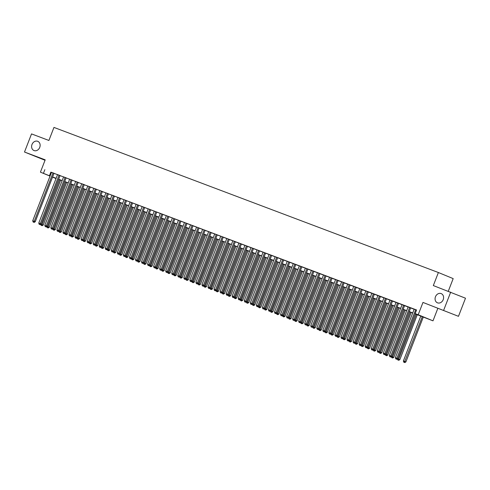 <?xml version="1.0" encoding="UTF-8"?>
<svg xmlns="http://www.w3.org/2000/svg" width="490" height="490" viewBox="0 0 490 490"><rect width="100%" height="100%" fill="white"/><g stroke="black" fill="none" stroke-linecap="round" stroke-linejoin="round"><path stroke-width="0.73" d="M39.739 147.392A4.973 4.134 112.4 0 1 33.975 150.534A4.973 4.134 112.4 0 1 32.003 144.47A4.973 4.134 112.4 0 1 37.767 141.328A4.973 4.134 112.4 0 1 39.739 147.392M443.199 299.678A4.973 4.134 112.4 0 1 437.441 302.814A4.973 4.134 112.4 0 1 435.463 296.756A4.973 4.134 112.4 0 1 441.227 293.614A4.973 4.134 112.4 0 1 443.199 299.678M56.032 178.55L52.54 177.141M448.295 291.213L453.183 278.608L438.385 272.52L53.961 127.418L48.902 140.465L31.525 133.905L24.5 152.023L45.031 160.273M438.385 272.52L433.325 285.566L465.5 298.208L458.475 316.326L422.974 302.428L418.197 314.745L432.995 320.834L415.238 313.931M422.974 302.428L458.475 316.326M437.772 308.516L432.995 320.834M450.702 292.12L443.677 310.237M54.041 173.276L51.517 172.321M60.086 175.555L57.563 174.605M66.126 177.839L63.608 176.884M72.171 180.118L69.647 179.168M78.216 182.403L75.693 181.447M84.262 184.681L81.738 183.732M90.307 186.966L87.784 186.01M96.352 189.244L93.829 188.295M102.392 191.529L99.874 190.573M108.437 193.807L105.913 192.858M114.482 196.086L111.959 195.136M120.528 198.37L118.004 197.415M126.573 200.649L124.05 199.7M132.619 202.934L130.095 201.978M138.658 205.212L136.14 204.263M144.703 207.497L142.18 206.541M150.749 209.775L148.225 208.826M156.794 212.06L154.27 211.104M162.839 214.338L160.316 213.389M168.885 216.623L166.361 215.667M174.924 218.901L172.407 217.952M180.969 221.186L178.446 220.231M187.015 223.464L184.491 222.515M193.06 225.749L190.537 224.794M199.105 228.028L196.582 227.078M205.151 230.312L202.627 229.357M211.19 232.591L208.673 231.641M217.235 234.875L214.712 233.92M223.281 237.154L220.757 236.204M229.326 239.439L226.803 238.483M235.371 241.717L232.848 240.768M241.417 243.996L238.893 243.046M247.456 246.28L244.939 245.331M253.502 248.559L250.978 247.609M259.547 250.843L257.023 249.888M265.592 253.122L263.069 252.172M271.638 255.406L269.114 254.451M277.683 257.685L275.16 256.736M283.722 259.97L281.205 259.014M289.768 262.248L287.244 261.299M295.813 264.533L293.29 263.577M301.858 266.811L299.335 265.862M307.904 269.096L305.38 268.14M313.949 271.374L311.426 270.425M319.988 273.659L317.471 272.703M326.034 275.937L323.51 274.988M332.079 278.222L329.556 277.267M338.125 280.5L335.601 279.551M344.17 282.785L341.646 281.83M350.215 285.064L347.692 284.114M356.255 287.348L353.737 286.393M362.3 289.627L359.776 288.677M368.345 291.905L365.822 290.956M374.391 294.19L371.867 293.24M380.436 296.468L377.913 295.519M386.481 298.753L383.958 297.798M392.521 301.032L390.003 300.082M398.566 303.316L396.043 302.361M404.611 305.595L402.088 304.645M410.657 307.879L408.133 306.924M415.269 313.845L421.173 316.075L415.171 313.606L416.58 309.98L51.493 172.382M54.016 173.338L57.538 174.667M60.062 175.616L63.584 176.945M66.101 177.901L69.623 179.23M72.146 180.179L75.668 181.508M78.192 182.464L81.714 183.793M84.237 184.742L87.759 186.071M90.283 187.027L93.804 188.356M96.328 189.305L99.85 190.635M102.367 191.59L105.889 192.919M108.413 193.869L111.934 195.198M114.458 196.153L117.98 197.482M120.503 198.432L124.025 199.761M126.549 200.716L130.071 202.045M132.594 202.995L136.116 204.324M138.633 205.279L142.155 206.609M144.679 207.558L148.201 208.887M150.724 209.836L154.246 211.172M156.769 212.121L160.291 213.45M162.815 214.4L166.337 215.729M168.86 216.684L172.382 218.013M174.899 218.963L178.421 220.292M180.945 221.247L184.467 222.576M186.99 223.526L190.512 224.855M193.036 225.81L196.557 227.139M199.081 228.089L202.603 229.418M205.126 230.374L208.648 231.703M211.166 232.652L214.687 233.981M217.211 234.937L220.733 236.266M223.256 237.215L226.778 238.544M229.302 239.5L232.824 240.829M235.347 241.778L238.869 243.107M241.392 244.063L244.914 245.392M247.432 246.341L250.954 247.671M253.477 248.626L256.999 249.955M259.522 250.905L263.044 252.234M265.568 253.189L269.09 254.518M271.613 255.468L275.135 256.797M277.659 257.746L281.18 259.081M283.698 260.031L287.22 261.36M289.743 262.309L293.265 263.638M295.789 264.594L299.31 265.923M301.834 266.872L305.356 268.202M307.879 269.157L311.401 270.486M313.925 271.436L317.447 272.765M319.964 273.72L323.486 275.049M326.009 275.999L329.531 277.328M332.055 278.283L335.577 279.612M338.1 280.562L341.622 281.891M344.145 282.846L347.667 284.175M350.191 285.125L353.713 286.454M356.23 287.41L359.752 288.739M362.275 289.688L365.797 291.017M368.321 291.973L371.843 293.302M374.366 294.251L377.888 295.58M380.412 296.536L383.933 297.865M386.457 298.814L389.979 300.143M392.496 301.099L396.018 302.428M398.541 303.377L402.063 304.707M404.587 305.662L408.109 306.991M410.632 307.941L414.154 309.27M416.543 310.066L414.179 309.208M50.047 176.118L40.425 172.155L45.203 159.838L24.5 152.023M40.425 172.155L50.084 176.008M44.853 169.675L43.445 173.295M415.171 313.606L418.197 314.745M56.099 178.372L52.577 177.043L56.056 178.482M412.715 312.975L409.193 311.646M406.669 310.697L403.148 309.368M400.63 308.412L397.108 307.083M394.585 306.134L391.063 304.805M388.539 303.849L385.018 302.52M382.494 301.571L378.972 300.241M376.449 299.286L372.927 297.957M370.403 297.007L366.881 295.678M364.364 294.723L360.842 293.394M358.319 292.444L354.797 291.115M352.273 290.16L348.751 288.831M346.228 287.881L342.706 286.552M340.183 285.596L336.661 284.267M334.137 283.318L330.615 281.989M328.098 281.033L324.576 279.704M322.053 278.755L318.531 277.426M316.007 276.476L312.485 275.141M309.962 274.192L306.44 272.863M303.916 271.913L300.394 270.584M297.871 269.629L294.349 268.3M291.832 267.35L288.31 266.021M285.786 265.065L282.264 263.736M279.741 262.787L276.219 261.458M273.696 260.502L270.174 259.173M267.65 258.224L264.128 256.895M261.605 255.939L258.083 254.61M255.566 253.661L252.044 252.332M249.52 251.376L245.998 250.047M243.475 249.098L239.953 247.769M237.43 246.813L233.908 245.484M231.384 244.535L227.862 243.205M225.339 242.25L221.817 240.921M219.3 239.971L215.778 238.642M213.254 237.687L209.732 236.358M207.209 235.408L203.687 234.079M201.163 233.124L197.642 231.795M195.118 230.845L191.596 229.516M189.073 228.567L185.551 227.231M183.033 226.282L179.512 224.953M176.988 224.004L173.466 222.674M170.943 221.719L167.421 220.39M164.897 219.44L161.375 218.111M158.852 217.156L155.33 215.827M152.806 214.877L149.285 213.548M146.767 212.593L143.245 211.264M140.722 210.314L137.2 208.985M134.677 208.03L131.155 206.7M128.631 205.751L125.109 204.422M122.586 203.466L119.064 202.137M116.54 201.188L113.019 199.859M110.501 198.903L106.979 197.574M104.456 196.625L100.934 195.296M98.41 194.34L94.888 193.011M92.365 192.062L88.843 190.732M86.32 189.777L82.798 188.448M80.274 187.499L76.752 186.169M74.235 185.214L70.713 183.885M68.19 182.935L64.668 181.606M62.144 180.651L58.622 179.322M52.608 176.957L56.13 178.286M58.653 179.242L62.175 180.571M64.698 181.521L68.22 182.85M70.744 183.805L74.266 185.134M76.789 186.084L80.311 187.413M82.828 188.368L86.35 189.697M88.874 190.647L92.396 191.976M94.919 192.931L98.441 194.261M100.965 195.21L104.486 196.539M107.01 197.495L110.532 198.824M113.055 199.773L116.577 201.102M119.095 202.058L122.616 203.387M125.14 204.336L128.662 205.665M131.185 206.621L134.707 207.95M137.231 208.899L140.753 210.228M143.276 211.184L146.798 212.513M149.321 213.462L152.843 214.792M155.361 215.747L158.882 217.076M161.406 218.025L164.928 219.355M167.451 220.304L170.973 221.639M173.497 222.589L177.019 223.918M179.542 224.867L183.064 226.196M185.588 227.152L189.109 228.481M191.627 229.43L195.149 230.759M197.672 231.715L201.194 233.044M203.718 233.993L207.239 235.323M209.763 236.278L213.285 237.607M215.808 238.557L219.33 239.886M221.854 240.841L225.376 242.17M227.893 243.12L231.415 244.449M233.938 245.404L237.46 246.733M239.984 247.683L243.506 249.012M246.029 249.967L249.551 251.297M252.074 252.246L255.596 253.575M258.12 254.531L261.642 255.86M264.159 256.809L267.681 258.138M270.204 259.094L273.726 260.423M276.25 261.372L279.772 262.701M282.295 263.657L285.817 264.986M288.341 265.935L291.862 267.264M294.386 268.22L297.908 269.549M300.425 270.498L303.947 271.828M306.471 272.777L309.992 274.106M312.516 275.062L316.038 276.391M318.561 277.34L322.083 278.669M324.607 279.625L328.129 280.954M330.652 281.903L334.174 283.232M336.691 284.188L340.213 285.517M342.737 286.466L346.259 287.795M348.782 288.751L352.304 290.08M354.827 291.029L358.349 292.358M360.873 293.314L364.395 294.643M366.918 295.593L370.44 296.922M372.957 297.877L376.479 299.206M379.003 300.156L382.525 301.485M385.048 302.44L388.57 303.769M391.094 304.719L394.615 306.048M397.139 307.003L400.661 308.332M403.184 309.282L406.706 310.611M409.224 311.567L412.745 312.896M50.85 172.143L49.447 175.763M415.698 309.747L396.894 358.227L395.387 357.657L414.191 309.178M415.336 313.674L397.898 358.643L396.894 358.227L396.379 359.121L395.773 358.894L396.379 359.121M396.777 359.286L397.898 358.643M395.387 357.657L395.773 358.894M420.806 316.032L403.38 360.952L405.892 361.932L423.329 316.981M404.373 362.416L403.772 362.184L404.777 362.582L404.373 362.416L422.319 316.601M403.772 362.184L403.38 360.952M405.892 361.932L404.777 362.582M409.658 307.469L390.849 355.948L389.342 355.379L408.146 306.899M410.669 307.849L391.853 356.359L390.849 355.948L390.334 356.843L389.728 356.616L390.334 356.843M390.732 357.008L391.853 356.359M389.342 355.379L389.728 356.616M403.613 305.184L384.809 353.664L383.296 353.094L402.1 304.615M404.624 305.57L385.808 354.08L384.809 353.664L384.289 354.564L383.682 354.331L384.289 354.564M384.687 354.723L385.808 354.08M383.296 353.094L383.682 354.331M397.568 302.906L378.764 351.385L377.251 350.816L396.055 302.336M398.578 303.286L379.762 351.796L378.764 351.385L378.243 352.279L377.637 352.053L378.243 352.279M378.641 352.445L379.762 351.796M377.251 350.816L377.637 352.053M391.522 300.621L372.719 349.107L371.206 348.531L390.009 300.052M392.533 301.007L373.717 349.517L372.719 349.107L372.198 350.001L371.598 349.768L372.198 350.001M372.602 350.16L373.717 349.517M371.206 348.531L371.598 349.768M397.647 358.784L399.852 359.648L417.284 314.702M398.333 360.132L397.727 359.905L398.731 360.297L398.333 360.132L416.273 314.317M397.727 359.905L397.415 358.919M399.852 359.648L398.731 360.297M391.602 356.506L393.807 357.369L411.239 312.418M392.288 357.853L391.682 357.627L392.686 358.019L392.288 357.853L410.228 312.038M391.682 357.627L391.375 356.634M393.807 357.369L392.686 358.019M385.557 354.221L387.762 355.085L405.193 310.139M386.243 355.569L385.636 355.342L386.641 355.734L386.243 355.569L404.183 309.754M385.636 355.342L385.33 354.356M387.762 355.085L386.641 355.734M379.511 351.943L381.716 352.806L399.154 307.855M380.197 353.29L379.591 353.063L380.595 353.455L380.197 353.29L398.137 307.475M379.591 353.063L379.285 352.071M381.716 352.806L380.595 353.455M385.477 298.343L366.673 346.822L365.16 346.252L383.97 297.773M386.488 298.722L367.672 347.232L366.673 346.822L366.152 347.716L365.552 347.49L366.152 347.716M366.557 347.882L367.672 347.232M365.16 346.252L365.552 347.49M373.472 349.658L375.671 350.522L393.109 305.576M374.152 351.005L373.552 350.779L374.556 351.171L374.152 351.005L392.098 305.19M373.552 350.779L373.239 349.793M375.671 350.522L374.556 351.171M379.432 296.058L360.628 344.543L359.121 343.968L377.925 295.488M380.448 296.444L361.632 344.954L360.628 344.543L360.113 345.438L359.507 345.205L360.113 345.438M360.511 345.597L361.632 344.954M359.121 343.968L359.507 345.205M367.427 347.379L369.625 348.243L387.063 303.292M368.106 348.727L367.506 348.5L368.511 348.892L368.106 348.727L386.053 302.912M367.506 348.5L367.194 347.508M369.625 348.243L368.511 348.892M373.392 293.779L354.582 342.259L353.076 341.689L371.879 293.21M374.403 294.159L355.587 342.669L354.582 342.259L354.068 343.153L353.462 342.927L354.068 343.153M354.466 343.319L355.587 342.669M353.076 341.689L353.462 342.927M361.381 345.095L363.586 345.965L381.018 301.013M362.067 346.442L361.461 346.216L362.465 346.608L362.067 346.442L380.007 300.627M361.461 346.216L361.148 345.23M363.586 345.965L362.465 346.608M367.347 291.495L348.543 339.98L347.03 339.411L365.834 290.925M368.358 291.881L349.541 340.391L348.543 339.98L348.023 340.875L347.416 340.642L348.023 340.875M348.421 341.04L349.541 340.391M347.03 339.411L347.416 340.642M355.336 342.816L357.541 343.68L374.973 298.729M356.022 344.164L355.415 343.937L356.42 344.329L356.022 344.164L373.962 298.349M355.415 343.937L355.109 342.951M357.541 343.68L356.42 344.329M361.302 289.216L342.498 337.696L340.985 337.126L359.789 288.647M362.312 289.596L343.496 338.106L342.498 337.696L341.977 338.59L341.371 338.363L341.977 338.59M342.375 338.755L343.496 338.106M340.985 337.126L341.371 338.363M349.29 340.532L351.495 341.401L368.927 296.45M349.976 341.879L349.37 341.652L350.375 342.045L349.976 341.879L367.916 296.07M349.37 341.652L349.064 340.666M351.495 341.401L350.375 342.045M355.256 286.932L336.452 335.417L334.94 334.848L353.743 286.362M356.267 287.318L337.451 335.828L336.452 335.417L335.932 336.312L335.332 336.079L335.932 336.312M336.336 336.477L337.451 335.828M334.94 334.848L335.332 336.079M343.245 338.253L345.45 339.117L362.888 294.165M343.931 339.601L343.325 339.374L344.329 339.766L343.931 339.601L361.871 293.786M343.325 339.374L343.018 338.388M345.45 339.117L344.329 339.766M349.211 284.653L330.407 333.133L328.894 332.563L347.704 284.084M350.221 285.033L331.405 333.543L330.407 333.133L329.886 334.027L329.286 333.8L329.886 334.027M330.291 334.192L331.405 333.543M328.894 332.563L329.286 333.8M337.206 335.969L339.405 336.838L356.843 291.887M337.886 337.316L337.285 337.089L338.29 337.481L337.886 337.316L355.832 291.507M337.285 337.089L336.973 336.103M339.405 336.838L338.29 337.481M343.165 282.369L324.362 330.854L322.855 330.285L341.659 281.799M344.182 282.755L325.366 331.265L324.362 330.854L323.847 331.748L323.241 331.516L323.847 331.748M324.245 331.914L325.366 331.265M322.855 330.285L323.241 331.516M331.16 333.69L333.359 334.554L350.797 289.602M331.84 335.038L331.24 334.811L332.245 335.203L331.84 335.038L349.787 289.223M331.24 334.811L330.928 333.825M333.359 334.554L332.245 335.203M337.126 280.09L318.316 328.57L316.81 328L335.613 279.521M338.137 280.47L319.321 328.98L318.316 328.57L317.802 329.464L317.195 329.237L317.802 329.464M318.2 329.629L319.321 328.98M316.81 328L317.195 329.237M325.115 331.405L327.32 332.275L344.752 287.324M325.801 332.759L325.195 332.526L326.199 332.918L325.801 332.759L343.741 286.944M325.195 332.526L324.882 331.54M327.32 332.275L326.199 332.918M331.081 277.805L312.277 326.291L310.764 325.721L329.568 277.236M332.091 278.191L313.275 326.701L312.277 326.291L311.756 327.185L311.15 326.959L311.756 327.185M312.155 327.351L313.275 326.701M310.764 325.721L311.15 326.959M319.07 329.127L321.275 329.99L338.706 285.039M319.756 330.474L319.149 330.248L320.154 330.64L319.756 330.474L337.696 284.659M319.149 330.248L318.843 329.262M321.275 329.99L320.154 330.64M325.035 275.527L306.232 324.006L304.719 323.437L323.523 274.957M326.046 275.907L307.23 324.417L306.232 324.006L305.711 324.901L305.105 324.674L305.711 324.901M306.109 325.066L307.23 324.417M304.719 323.437L305.105 324.674M313.024 326.842L315.229 327.712L332.661 282.761M313.71 328.196L313.104 327.963L314.108 328.355L313.71 328.196L331.65 282.381M313.104 327.963L312.798 326.977M315.229 327.712L314.108 328.355M318.99 273.249L300.186 321.728L298.673 321.158L317.477 272.673M320.001 273.628L301.185 322.138L300.186 321.728L299.666 322.622L299.065 322.396L299.666 322.622M300.07 322.788L301.185 322.138M298.673 321.158L299.065 322.396M306.979 324.564L309.184 325.427L326.622 280.482M307.665 325.911L307.059 325.685L308.063 326.077L307.665 325.911L325.605 280.096M307.059 325.685L306.752 324.699M309.184 325.427L308.063 326.077M312.945 270.964L294.141 319.443L292.628 318.874L311.438 270.394M313.955 271.344L295.139 319.854L294.141 319.443L293.62 320.338L293.02 320.111L293.62 320.338M294.025 320.503L295.139 319.854M292.628 318.874L293.02 320.111M300.94 322.279L303.139 323.149L320.576 278.197M301.62 323.633L301.019 323.4L302.024 323.792L301.62 323.633L319.566 277.818M301.019 323.4L300.707 322.414M303.139 323.149L302.024 323.792M306.899 268.685L288.096 317.165L286.589 316.595L305.393 268.11M307.916 269.065L289.1 317.575L288.096 317.165L287.581 318.059L286.975 317.832L287.581 318.059M287.979 318.224L289.1 317.575M286.589 316.595L286.975 317.832M294.894 320.001L297.093 320.864L314.531 275.919M295.574 321.348L294.974 321.122L295.978 321.514L295.574 321.348L313.52 275.533M294.974 321.122L294.661 320.135M297.093 320.864L295.978 321.514M300.86 266.401L282.05 314.88L280.543 314.31L299.347 265.831M301.871 266.781L283.055 315.297L282.05 314.88L281.536 315.774L280.929 315.548L281.536 315.774M281.934 315.94L283.055 315.297M280.543 314.31L280.929 315.548M288.849 317.722L291.054 318.586L308.486 273.634M289.535 319.07L288.929 318.837L289.933 319.235L289.535 319.07L307.475 273.255M288.929 318.837L288.616 317.851M291.054 318.586L289.933 319.235M294.815 264.122L276.011 312.602L274.498 312.032L293.302 263.546M295.825 264.502L277.009 313.012L276.011 312.602L275.49 313.496L274.884 313.269L275.49 313.496M275.888 313.661L277.009 313.012M274.498 312.032L274.884 313.269M282.804 315.438L285.009 316.301L302.44 271.356M283.49 316.785L282.883 316.558L283.888 316.95L283.49 316.785L301.43 270.97M282.883 316.558L282.577 315.572M285.009 316.301L283.888 316.95M288.769 261.838L269.966 310.317L268.453 309.747L287.256 261.268M289.78 262.217L270.964 310.733L269.966 310.317L269.445 311.211L268.839 310.985L269.445 311.211M269.843 311.377L270.964 310.733M268.453 309.747L268.839 310.985M276.758 313.159L278.963 314.023L296.395 269.071M277.444 314.507L276.838 314.274L277.842 314.672L277.444 314.507L295.384 268.692M276.838 314.274L276.532 313.288M278.963 314.023L277.842 314.672M282.724 259.559L263.92 308.039L262.407 307.469L281.211 258.99M283.735 259.939L264.918 308.449L263.92 308.039L263.4 308.933L262.799 308.706L263.4 308.933M263.804 309.098L264.918 308.449M262.407 307.469L262.799 308.706M270.713 310.874L272.918 311.738L290.356 266.793M271.399 312.222L270.792 311.995L271.797 312.387L271.399 312.222L289.339 266.407M270.792 311.995L270.486 311.009M272.918 311.738L271.797 312.387M276.679 257.275L257.875 305.754L256.362 305.184L275.172 256.705M277.689 257.654L258.873 306.17L257.875 305.754L257.354 306.648L256.754 306.421L257.354 306.648M257.758 306.814L258.873 306.17M256.362 305.184L256.754 306.421M264.674 308.596L266.872 309.46L284.31 264.508M265.353 309.943L264.753 309.717L265.758 310.109L265.353 309.943L283.3 264.128M264.753 309.717L264.441 308.725M266.872 309.46L265.758 310.109M270.633 254.996L251.829 303.475L250.323 302.906L269.126 254.426M271.65 255.376L252.834 303.886L251.829 303.475L251.315 304.37L250.709 304.143L251.315 304.37M251.713 304.535L252.834 303.886M250.323 302.906L250.709 304.143M258.628 306.311L260.827 307.175L278.265 262.23M259.308 307.659L258.708 307.432L259.712 307.824L259.308 307.659L277.254 261.844M258.708 307.432L258.395 306.446M260.827 307.175L259.712 307.824M264.594 252.711L245.784 301.197L244.277 300.621L263.081 252.142M265.605 253.097L246.789 301.607L245.784 301.197L245.27 302.091L244.663 301.858L245.27 302.091M245.668 302.25L246.789 301.607M244.277 300.621L244.663 301.858M258.549 250.433L239.745 298.912L238.232 298.343L257.036 249.863M259.559 250.813L240.743 299.323L239.745 298.912L239.224 299.807L238.618 299.58L239.224 299.807M239.622 299.972L240.743 299.323M238.232 298.343L238.618 299.58M252.503 248.148L233.699 296.634L232.186 296.058L250.99 247.579M253.514 248.534L234.698 297.044L233.699 296.634L233.179 297.528L232.572 297.295L233.179 297.528M233.577 297.687L234.698 297.044M232.186 296.058L232.572 297.295M252.583 304.033L254.788 304.896L272.22 259.945M253.269 305.38L252.662 305.154L253.667 305.546L253.269 305.38L271.209 259.565M252.662 305.154L252.35 304.161M254.788 304.896L253.667 305.546M246.537 301.748L248.742 302.612L266.174 257.667M247.223 303.096L246.617 302.869L247.621 303.261L247.223 303.096L265.164 257.281M246.617 302.869L246.311 301.883M248.742 302.612L247.621 303.261M240.492 299.47L242.697 300.333L260.129 255.382M241.178 300.817L240.572 300.591L241.576 300.983L241.178 300.817L259.118 255.002M240.572 300.591L240.265 299.598M242.697 300.333L241.576 300.983M246.458 245.87L227.654 294.349L226.141 293.779L244.945 245.3M247.468 246.25L228.652 294.76L227.654 294.349L227.133 295.243L226.533 295.017L227.133 295.243M227.538 295.409L228.652 294.76M226.141 293.779L226.533 295.017M234.447 297.185L236.652 298.055L254.09 253.103M235.133 298.533L234.526 298.306L235.531 298.698L235.133 298.533L253.073 252.718M234.526 298.306L234.22 297.32M236.652 298.055L235.531 298.698M240.412 243.585L221.609 292.071L220.096 291.495L238.906 243.016M241.423 243.971L222.607 292.481L221.609 292.071L221.088 292.965L220.488 292.732L221.088 292.965M221.492 293.124L222.607 292.481M220.096 291.495L220.488 292.732M228.407 294.907L230.606 295.77L248.044 250.819M229.087 296.254L228.487 296.027L229.492 296.419L229.087 296.254L247.034 250.439M228.487 296.027L228.175 295.035M230.606 295.77L229.492 296.419M234.367 241.307L215.563 289.786L214.057 289.216L232.86 240.737M235.384 241.686L216.568 290.196L215.563 289.786L215.049 290.68L214.442 290.454L215.049 290.68M215.447 290.846L216.568 290.196M214.057 289.216L214.442 290.454M222.362 292.622L224.561 293.492L241.999 248.54M223.042 293.969L222.442 293.743L223.446 294.135L223.042 293.969L240.988 248.161M222.442 293.743L222.129 292.757M224.561 293.492L223.446 294.135M228.328 239.022L209.518 287.507L208.011 286.938L226.815 238.452M229.338 239.408L210.522 287.918L209.518 287.507L209.003 288.402L208.397 288.169L209.003 288.402M209.401 288.567L210.522 287.918M208.011 286.938L208.397 288.169M216.317 290.343L218.522 291.207L235.953 246.256M217.003 291.691L216.396 291.464L217.401 291.856L217.003 291.691L234.943 245.876M216.396 291.464L216.084 290.478M218.522 291.207L217.401 291.856M222.282 236.744L203.479 285.223L201.966 284.653L220.77 236.174M223.293 237.123L204.477 285.633L203.479 285.223L202.958 286.117L202.352 285.891L202.958 286.117M203.356 286.283L204.477 285.633M201.966 284.653L202.352 285.891M210.271 288.059L212.476 288.929L229.908 243.977M210.957 289.406L210.351 289.18L211.355 289.572L210.957 289.406L228.897 243.597M210.351 289.18L210.045 288.194M212.476 288.929L211.355 289.572M216.237 234.459L197.433 282.944L195.92 282.375L214.724 233.889M217.248 234.845L198.432 283.355L197.433 282.944L196.913 283.839L196.306 283.606L196.913 283.839M197.311 284.004L198.432 283.355M195.92 282.375L196.306 283.606M204.226 285.78L206.431 286.644L223.863 241.693M204.912 287.128L204.306 286.901L205.31 287.293L204.912 287.128L222.852 241.313M204.306 286.901L203.999 285.915M206.431 286.644L205.31 287.293M210.192 232.18L191.388 280.66L189.875 280.09L208.679 231.611M211.202 232.56L192.386 281.07L191.388 280.66L190.867 281.554L190.267 281.327L190.867 281.554M191.272 281.719L192.386 281.07M189.875 280.09L190.267 281.327M198.181 283.496L200.386 284.365L217.823 239.414M198.867 284.849L198.26 284.617L199.265 285.009L198.867 284.849L216.807 239.034M198.26 284.617L197.954 283.63M200.386 284.365L199.265 285.009M204.146 229.896L185.343 278.381L183.83 277.812L202.639 229.326M205.157 230.282L186.341 278.792L185.343 278.381L184.822 279.276L184.222 279.049L184.822 279.276M185.226 279.441L186.341 278.792M183.83 277.812L184.222 279.049M192.141 281.217L194.34 282.081L211.778 237.129M192.821 282.565L192.221 282.338L193.225 282.73L192.821 282.565L210.767 236.75M192.221 282.338L191.909 281.352M194.34 282.081L193.225 282.73M198.101 227.617L179.297 276.097L177.79 275.527L196.594 227.048M199.118 227.997L180.302 276.507L179.297 276.097L178.783 276.991L178.176 276.764L178.783 276.991M179.181 277.156L180.302 276.507M177.79 275.527L178.176 276.764M186.096 278.933L188.295 279.802L205.733 234.851M186.776 280.286L186.175 280.053L187.18 280.445L186.776 280.286L204.722 234.471M186.175 280.053L185.863 279.067M188.295 279.802L187.18 280.445M192.062 225.339L173.252 273.818L171.745 273.249L190.549 224.763M193.072 225.719L174.256 274.229L173.252 273.818L172.737 274.712L172.131 274.486L172.737 274.712M173.135 274.878L174.256 274.229M171.745 273.249L172.131 274.486M180.05 276.654L182.256 277.518L199.687 232.566M180.737 278.002L180.13 277.775L181.135 278.167L180.737 278.002L198.677 232.186M180.13 277.775L179.818 276.789M182.256 277.518L181.135 278.167M186.016 223.054L167.213 271.534L165.7 270.964L184.503 222.485M187.027 223.434L168.211 271.944L167.213 271.534L166.692 272.428L166.086 272.201L166.692 272.428M167.09 272.593L168.211 271.944M165.7 270.964L166.086 272.201M174.005 274.369L176.21 275.239L193.642 230.288M174.691 275.723L174.085 275.49L175.089 275.882L174.691 275.723L192.631 229.908M174.085 275.49L173.779 274.504M176.21 275.239L175.089 275.882M179.971 220.776L161.167 269.255L159.654 268.685L178.458 220.2M180.982 221.155L162.166 269.665L161.167 269.255L160.647 270.149L160.04 269.923L160.647 270.149M161.045 270.315L162.166 269.665M159.654 268.685L160.04 269.923M167.96 272.091L170.165 272.954L187.596 228.009M168.646 273.438L168.039 273.212L169.044 273.604L168.646 273.438L186.586 227.623M168.039 273.212L167.733 272.226M170.165 272.954L169.044 273.604M173.925 218.491L155.122 266.97L153.609 266.401L172.413 217.921M174.936 218.871L156.12 267.387L155.122 266.97L154.601 267.865L154.001 267.638L154.601 267.865M155.005 268.03L156.12 267.387M153.609 266.401L154.001 267.638M161.914 269.812L164.119 270.676L181.557 225.725M162.6 271.16L161.994 270.927L162.999 271.325L162.6 271.16L180.541 225.345M161.994 270.927L161.688 269.941M164.119 270.676L162.999 271.325M167.88 216.213L149.076 264.692L147.564 264.122L166.373 215.637M168.891 216.592L150.075 265.102L149.076 264.692L148.556 265.586L147.956 265.36L148.556 265.586M148.96 265.752L150.075 265.102M147.564 264.122L147.956 265.36M155.875 267.528L158.074 268.391L175.512 223.446M156.555 268.875L155.955 268.649L156.959 269.041L156.555 268.875L174.501 223.06M155.955 268.649L155.642 267.663M158.074 268.391L156.959 269.041M161.835 213.928L143.031 262.407L141.524 261.838L160.328 213.358M162.852 214.308L144.036 262.824L143.031 262.407L142.517 263.302L141.91 263.075L142.517 263.302M142.915 263.467L144.036 262.824M141.524 261.838L141.91 263.075M149.83 265.249L152.029 266.113L169.467 221.162M150.51 266.597L149.909 266.364L150.914 266.762L150.51 266.597L168.456 220.782M149.909 266.364L149.597 265.378M152.029 266.113L150.914 266.762M155.796 211.649L136.986 260.129L135.479 259.559L154.283 211.08M156.806 212.029L137.99 260.539L136.986 260.129L136.471 261.023L135.865 260.796L136.471 261.023M136.869 261.188L137.99 260.539M135.479 259.559L135.865 260.796M143.784 262.965L145.989 263.828L163.421 218.883M144.47 264.312L143.864 264.086L144.869 264.478L144.47 264.312L162.411 218.497M143.864 264.086L143.552 263.099M145.989 263.828L144.869 264.478M149.75 209.365L130.946 257.844L129.434 257.275L148.237 208.795M150.761 209.745L131.945 258.261L130.946 257.844L130.426 258.738L129.819 258.512L130.426 258.738M130.824 258.904L131.945 258.261M129.434 257.275L129.819 258.512M137.739 260.686L139.944 261.55L157.376 216.598M138.425 262.034L137.819 261.801L138.823 262.199L138.425 262.034L156.365 216.219M137.819 261.801L137.512 260.815M139.944 261.55L138.823 262.199M143.705 207.086L124.901 255.566L123.388 254.996L142.192 206.517M144.715 207.466L125.899 255.976L124.901 255.566L124.38 256.46L123.774 256.233L124.38 256.46M124.779 256.625L125.899 255.976M123.388 254.996L123.774 256.233M131.694 258.401L133.899 259.265L151.33 214.32M132.38 259.749L131.773 259.522L132.778 259.914L132.38 259.749L150.32 213.934M131.773 259.522L131.467 258.536M133.899 259.265L132.778 259.914M137.659 204.802L118.856 253.287L117.343 252.711L136.147 204.232M138.67 205.188L119.854 253.698L118.856 253.287L118.335 254.181L117.735 253.949L118.335 254.181M118.739 254.341L119.854 253.698M117.343 252.711L117.735 253.949M125.648 256.123L127.853 256.987L145.291 212.035M126.334 257.471L125.728 257.244L126.732 257.636L126.334 257.471L144.274 211.656M125.728 257.244L125.422 256.252M127.853 256.987L126.732 257.636M131.614 202.523L112.81 251.003L111.297 250.433L130.107 201.954M132.625 202.903L113.809 251.413L112.81 251.003L112.29 251.897L111.689 251.67L112.29 251.897M112.694 252.062L113.809 251.413M111.297 250.433L111.689 251.67M119.609 253.838L121.808 254.702L139.246 209.757M120.289 255.186L119.689 254.959L120.693 255.351L120.289 255.186L138.235 209.371M119.689 254.959L119.376 253.973M121.808 254.702L120.693 255.351M125.569 200.239L106.765 248.724L105.258 248.148L124.062 199.669M126.585 200.624L107.769 249.134L106.765 248.724L106.25 249.618L105.644 249.386L106.25 249.618M106.649 249.778L107.769 249.134M105.258 248.148L105.644 249.386M113.564 251.56L115.763 252.424L133.2 207.472M114.244 252.907L113.643 252.681L114.648 253.073L114.244 252.907L132.19 207.092M113.643 252.681L113.331 251.689M115.763 252.424L114.648 253.073M119.529 197.96L100.72 246.439L99.213 245.87L118.017 197.39M120.54 198.34L101.724 246.85L100.72 246.439L100.205 247.334L99.599 247.107L100.205 247.334M100.603 247.499L101.724 246.85M99.213 245.87L99.599 247.107M107.518 249.275L109.723 250.139L127.155 205.194M108.204 250.623L107.598 250.396L108.602 250.788L108.204 250.623L126.144 204.808M107.598 250.396L107.285 249.41M109.723 250.139L108.602 250.788M113.484 195.675L94.68 244.161L93.167 243.585L111.971 195.106M114.495 196.061L95.679 244.571L94.68 244.161L94.16 245.055L93.553 244.822L94.16 245.055M94.558 245.214L95.679 244.571M93.167 243.585L93.553 244.822M101.473 246.997L103.678 247.86L121.11 202.909M102.159 248.344L101.553 248.118L102.557 248.51L102.159 248.344L120.099 202.529M101.553 248.118L101.246 247.125M103.678 247.86L102.557 248.51M107.439 193.397L88.635 241.876L87.122 241.307L105.926 192.827M108.449 193.777L89.633 242.287L88.635 241.876L88.114 242.771L87.508 242.544L88.114 242.771M88.512 242.936L89.633 242.287M87.122 241.307L87.508 242.544M95.428 244.712L97.633 245.582L115.064 200.631M96.114 246.06L95.507 245.833L96.512 246.225L96.114 246.06L114.054 200.245M95.507 245.833L95.201 244.847M97.633 245.582L96.512 246.225M101.393 191.112L82.59 239.598L81.077 239.028L99.88 190.543M102.404 191.498L83.588 240.008L82.59 239.598L82.069 240.492L81.469 240.259L82.069 240.492M82.473 240.657L83.588 240.008M81.077 239.028L81.469 240.259M89.382 242.434L91.587 243.297L109.025 198.346M90.068 243.781L89.462 243.555L90.466 243.947L90.068 243.781L108.008 197.966M89.462 243.555L89.156 242.568M91.587 243.297L90.466 243.947M95.348 188.834L76.544 237.313L75.031 236.744L93.841 188.264M96.359 189.214L77.543 237.724L76.544 237.313L76.024 238.207L75.423 237.981L76.024 238.207M76.428 238.373L77.543 237.724M75.031 236.744L75.423 237.981M83.343 240.149L85.542 241.019L102.98 196.067M84.023 241.496L83.422 241.27L84.427 241.662L84.023 241.496L101.969 195.688M83.422 241.27L83.11 240.284M85.542 241.019L84.427 241.662M89.303 186.549L70.499 235.035L68.992 234.465L87.796 185.98M90.319 186.935L71.503 235.445L70.499 235.035L69.984 235.929L69.378 235.696L69.984 235.929M70.382 236.094L71.503 235.445M68.992 234.465L69.378 235.696M77.298 237.871L79.496 238.734L96.934 193.783M77.977 239.218L77.377 238.991L78.382 239.383L77.977 239.218L95.924 193.403M77.377 238.991L77.065 238.005M79.496 238.734L78.382 239.383M83.263 184.271L64.453 232.75L62.947 232.18L81.75 183.701M84.274 184.65L65.458 233.16L64.453 232.75L63.939 233.644L63.333 233.418L63.939 233.644M64.337 233.81L65.458 233.16M62.947 232.18L63.333 233.418M71.252 235.586L73.457 236.456L90.889 191.504M71.938 236.933L71.332 236.707L72.336 237.099L71.938 236.933L89.878 191.125M71.332 236.707L71.019 235.721M73.457 236.456L72.336 237.099M77.218 181.986L58.414 230.471L56.901 229.902L75.705 181.416M78.229 182.372L59.413 230.882L58.414 230.471L57.894 231.366L57.287 231.139L57.894 231.366M58.292 231.531L59.413 230.882M56.901 229.902L57.287 231.139M65.207 233.307L67.412 234.171L84.844 189.22M65.893 234.655L65.286 234.428L66.291 234.82L65.893 234.655L83.833 188.84M65.286 234.428L64.98 233.442M67.412 234.171L66.291 234.82M71.173 179.708L52.369 228.187L50.856 227.617L69.66 179.138M72.183 180.087L53.367 228.597L52.369 228.187L51.848 229.081L51.242 228.855L51.848 229.081M52.246 229.246L53.367 228.597M50.856 227.617L51.242 228.855M59.161 231.023L61.366 231.893L78.798 186.941M59.847 232.376L59.241 232.144L60.246 232.536L59.847 232.376L77.788 186.561M59.241 232.144L58.935 231.157M61.366 231.893L60.246 232.536M65.127 177.423L46.323 225.908L44.811 225.339L63.614 176.853M66.138 177.809L47.322 226.319L46.323 225.908L45.803 226.803L45.203 226.576L45.803 226.803M46.207 226.968L47.322 226.319M44.811 225.339L45.203 226.576M53.116 228.744L55.321 229.608L72.759 184.657M53.802 230.092L53.196 229.865L54.2 230.257L53.802 230.092L71.742 184.277M53.196 229.865L52.889 228.879M55.321 229.608L54.2 230.257M59.082 175.144L40.278 223.624L38.765 223.054L57.575 174.575M60.092 175.524L41.276 224.034L40.278 223.624L39.757 224.518L39.157 224.291L39.757 224.518M40.162 224.683L41.276 224.034M38.765 223.054L39.157 224.291M47.077 226.46L49.276 227.329L66.714 182.378M47.757 227.813L47.156 227.581L48.161 227.972L47.757 227.813L65.703 181.998M47.156 227.581L46.844 226.594M49.276 227.329L48.161 227.972M53.036 172.866L34.233 221.345L32.726 220.776L51.53 172.29M54.053 173.246L35.237 221.756L34.233 221.345L33.718 222.239L33.112 222.013L33.718 222.239M34.116 222.405L35.237 221.756M32.726 220.776L33.112 222.013M41.031 224.181L43.23 225.045L60.668 180.1M41.711 225.529L41.111 225.302L42.116 225.694L41.711 225.529L59.658 179.714M41.111 225.302L40.799 224.316M43.23 225.045L42.116 225.694"/></g></svg>

